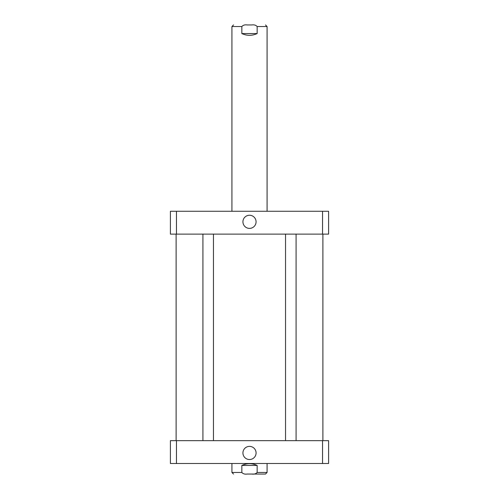 <?xml version="1.0" encoding="UTF-8"?>
<svg xmlns="http://www.w3.org/2000/svg" width="499" height="499" viewBox="0 0 499 499"><rect width="100%" height="100%" fill="white"/><g stroke="black" fill="none" stroke-linecap="round" stroke-linejoin="round"><path stroke-width="0.75" d="M257.16 33.564C252.051 35.891 246.949 35.891 241.84 33.564L241.84 26.534C243.15 25.131 244.915 24.607 247.136 24.95L251.864 24.95C254.085 24.607 255.85 25.131 257.16 26.534L257.16 33.564L241.84 33.564M251.864 24.95L247.136 24.95M242.932 221.818A6.568 6.568 0 0 1 252.787 216.129A6.568 6.568 0 0 1 252.787 227.507A6.568 6.568 0 0 1 242.932 221.818M242.932 452.955A6.568 6.568 0 0 1 252.787 447.266A6.568 6.568 0 0 1 252.787 458.65A6.568 6.568 0 0 1 242.932 452.955M247.136 474.05L265.493 474.05L247.136 474.05C244.915 474.393 243.15 473.869 241.84 472.466L241.84 465.436C246.949 463.109 252.051 463.109 257.16 465.436L257.16 472.466C255.85 473.869 254.085 474.393 251.864 474.05M241.84 465.436L257.16 465.436M328.598 463.502L170.402 463.502L170.402 440.654L328.598 440.654L328.598 463.502M322.535 440.654L322.535 463.502M176.465 440.654L176.465 463.502M176.465 211.27L170.402 211.27L170.402 234.118L328.598 234.118L328.598 211.27L176.465 211.27L176.465 234.118M322.535 234.118L322.535 211.27M231.923 211.27L231.923 26.534L241.84 26.534M257.16 26.534L267.077 26.534L265.493 24.95M241.84 472.466L231.923 472.466L233.507 474.05M267.077 463.502L267.077 472.466L257.16 472.466M231.923 26.534L233.507 24.95M267.077 211.27L267.077 26.534M231.923 463.502L231.923 472.466M267.077 472.466L265.493 474.05M202.918 234.118L202.918 440.654M213.466 234.118L213.466 440.654M285.534 234.118L285.534 440.654M296.082 234.118L296.082 440.654M176.116 234.118L176.116 440.654M322.884 234.118L322.884 440.654"/></g></svg>
